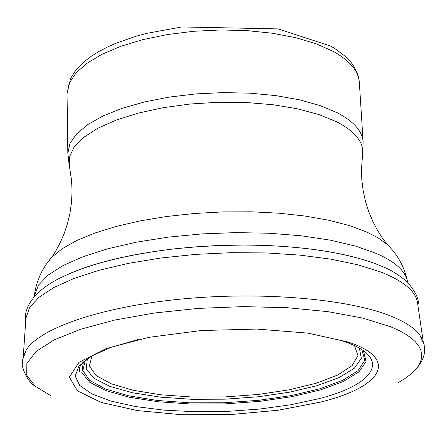 <?xml version="1.0" encoding="UTF-8"?>
<svg xmlns="http://www.w3.org/2000/svg" width="447" height="447" viewBox="0 0 447 447"><rect width="100%" height="100%" fill="white"/><g stroke="black" fill="none" stroke-linecap="round" stroke-linejoin="round"><path stroke-width="0.67" d="M24.272 353.963L26.177 350.174C39.219 328.299 101.229 306.731 181.689 299.015C262.071 291.254 348.699 298.892 391.332 316.275C405.368 321.98 414.861 328.266 419.817 335.121L421.962 338.686M25.926 318.152L29.625 307.396L38.939 297.311L53.864 287.538L74.135 278.403L99.256 270.239L128.529 263.339L161.021 257.986L195.641 254.382L231.188 252.678L266.395 252.935L300.021 255.136L330.92 259.171L358.086 264.864L380.71 271.983C403.362 280.962 415.621 291.131 417.476 302.496L417.565 303.111M341.715 340.748C392.891 356.851 376.849 384.096 318.627 398.752L290.88 404.747L260.048 409.011L227.573 411.38L194.931 411.754L163.602 410.106L135.055 406.479L110.7 401.015L91.858 393.902L79.706 385.454L75.185 376.056L78.884 366.194L90.97 356.415L111.074 347.319L138.229 339.508M320.678 402.06L277.917 410.268L230.11 414.604L181.733 414.715L137.296 410.558L101.19 402.406L77.46 390.896L69.402 377.067L79.002 362.355L106.263 348.509L148.667 337.368L201.156 330.551L256.768 329.065L307.916 333.11L347.922 342.005C400.037 358.98 381.671 387.136 320.678 402.06M320.689 402.077L277.917 410.285L230.099 414.62L181.711 414.732L137.268 410.575L101.156 402.417L77.42 390.907L69.363 377.072L78.974 362.361L106.241 348.509L148.661 337.368L201.167 330.545L256.785 329.065L307.949 333.11L347.962 342.005C400.076 358.991 381.699 387.152 320.689 402.077M51.031 395.841L35.034 386.079L26.714 375.156L26.87 363.484L35.956 351.56L54.009 339.955L80.561 329.266L114.583 320.091L154.478 312.989L198.183 308.402L243.308 306.614L287.332 307.72L327.835 311.637L362.713 318.08L390.32 326.628L398.243 330.126L405.049 333.797L410.704 337.625L415.202 341.581L418.532 345.637L420.694 349.766L421.7 353.94L421.571 358.136L420.32 362.333L417.984 366.501L414.592 370.624L410.184 374.675L404.803 378.637L398.495 382.492M67.391 274.536C94.714 262.467 130.954 253.846 176.107 248.666L194.423 246.951L219.242 245.504L244.101 245.045L262.495 245.353C307.91 247.046 344.698 252.862 372.871 262.797M407.541 281.794L407.357 280.805C404.172 266.434 397.411 254.282 387.074 244.353L382.381 238.016L377.525 230.361L372.904 221.595L368.825 211.923L365.529 201.575L363.165 190.791L361.807 179.823L361.478 169.273L362.478 155.679C364.612 143.213 356.047 131.938 336.792 121.852L319.108 114.622L297.613 108.833L273.044 104.732L246.275 102.503L218.332 102.257L190.288 104.006L163.222 107.682L138.179 113.13L116.064 120.114L97.647 128.345L83.511 137.492L74.023 147.203L69.363 157.126L69.536 166.932L71.576 180.415L72.062 190.953L71.548 201.994L70.017 212.928L67.525 223.5L64.2 233.451L60.267 242.548L56.015 250.555L51.818 257.232L46.84 263.534M362.478 155.679L363.126 141.9C362.366 131.116 353.666 121.366 337.027 112.655L319.979 105.548L299.356 99.793L275.805 95.608L250.108 93.172L223.165 92.596L195.942 93.909L169.424 97.06L144.543 101.927L122.165 108.308L103.028 115.963L87.701 124.601L76.599 133.904L69.956 143.554L67.838 153.243L69.201 165.435M363.126 141.9L359.343 82.477C358.539 71.062 349.889 60.725 333.384 51.466L316.487 43.907L296.059 37.766L272.743 33.279L247.308 30.642L220.656 29.96L193.724 31.279L167.496 34.536L142.889 39.615L120.763 46.309L101.838 54.355L86.684 63.446L75.705 73.263L69.14 83.455L67.05 93.702L67.838 153.243M92.015 355.851L89.389 365.964L95.982 375.452L110.962 383.705L133.044 390.259L160.618 394.768L191.919 397.014L225.059 396.914L258.109 394.472L289.142 389.829L316.297 383.219L337.803 374.994L352.107 365.612L357.958 355.644L354.56 345.766M87.366 358.84L86.198 368.92L93.993 378.285L109.861 386.381L132.535 392.773L160.456 397.148L191.931 399.311L225.143 399.177L258.277 396.763L289.488 392.192L316.996 385.688L339.105 377.575L354.309 368.289L361.36 358.349L359.427 348.392M85.411 360.075L82.79 370.58L89.769 380.419L105.442 388.979L128.468 395.774L157.193 400.456L189.785 402.82L224.31 402.758L258.796 400.3L291.282 395.567L319.84 388.795L342.642 380.341L358.069 370.658L364.791 360.327L361.925 350.029M83.377 362.12L81.829 372.547L89.657 382.241L105.956 390.628L129.367 397.249L158.277 401.78L190.891 404.015L225.327 403.876L259.673 401.372L292.02 396.645L320.493 389.907L343.33 381.509L358.935 371.898L366.004 361.629L363.651 351.353M407.619 282.208L407.357 280.805C405.172 270.765 394.869 261.663 376.452 253.488L355.683 246.146L330.394 240.168L301.334 235.809L269.446 233.245L235.832 232.602L201.675 233.921L168.206 237.139L136.614 242.14L107.978 248.722L83.226 256.623L63.088 265.535L48.075 275.14L38.481 285.113L34.279 296.132M387.074 244.353L378.324 237.988L366.898 232.077L349.582 225.651L328.863 220.259L305.212 216.069L279.23 213.219L251.6 211.811L223.081 211.889L194.479 213.47L166.597 216.499L140.196 220.879L115.996 226.478L94.619 233.122L76.56 240.603L62.206 248.716L51.818 257.232C42.275 267.926 36.464 280.56 34.391 295.132L34.235 296.551M79.745 371.524L79.32 368.239L80.331 365.802C83.488 362.478 79.979 363.277 95.675 353.851M35.464 386.443C25.317 380.475 21.244 363.601 22.356 363.746L22.607 359.88L26.133 350.241M23.238 356.952L25.965 317.532M417.844 305.061C419.582 300.267 416.14 292.617 407.519 282.107C392.516 269.602 384.409 267.513 376.625 264.183C347.643 253.371 309.598 247.096 262.495 245.353L244.073 245.017L219.242 245.47L200.619 246.47L176.107 248.666C124.383 254.712 84.36 265.194 56.037 280.118C27.418 295.735 23.914 313.911 25.797 320.119M419.817 335.121L424.074 344.453L424.65 348.878C424.957 356.399 421.163 364.093 413.263 371.96M417.476 302.496L423.22 341.586M67.05 93.702L70.52 78.666L74.683 71.794L79.248 66.374L84.768 61.217L91.205 56.333L98.508 51.729L106.649 47.41L115.577 43.398L135.57 36.375L146.504 33.402L181.745 26.96L278.095 28.899L330.668 46.086L334.87 48.561L345.66 56.685L351.258 62.675L353.549 65.843L357.159 72.76L358.634 77.571L359.343 82.477"/></g></svg>
